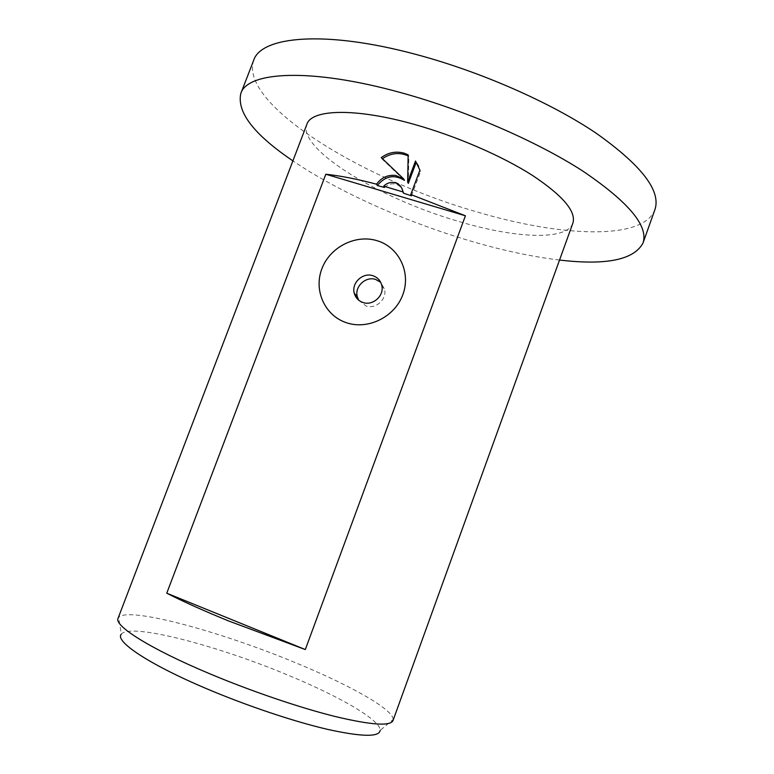 <?xml version="1.0" encoding="UTF-8"?>
<svg xmlns="http://www.w3.org/2000/svg" width="774" height="774" viewBox="0 0 774 774"><rect width="100%" height="100%" fill="white"/><g stroke="black" fill="none" stroke-linecap="round" stroke-linejoin="round"><path stroke-width="0.58" stroke-dasharray="3.87 2.9" d="M559.534 260.045C530.5 256.562 499.095 249.712 465.329 239.485C402.673 220.513 337.774 191.372 292.901 160.876M654.891 209.686C642.981 241.091 559.196 236.66 475.633 211.525C362.929 179.2 239.06 104.277 253.62 60.459M393.008 720.555L393.192 719.452L380.16 730.414C380.856 720.12 338.857 696.087 287.56 674.967C216.981 645.39 130.042 622.567 121.334 634.158L118.635 617.352L118.054 618.3M393.192 719.452C393.173 709.11 348.271 684.274 294.168 662.176C219.748 631.294 128.213 606.39 118.635 617.352M358.701 300.186L365.899 305.943C375.622 309.561 387.116 299.286 384.572 289.224L380.711 282.355M572.847 223.241C566.433 241.207 513.684 238.14 457.202 220.987C379.753 198.512 297.371 149.14 306.872 124.324M384.475 187.463L384.697 187.24C391.151 182.219 396.917 182.654 401.987 188.556M411.478 195.822L420.553 171.499L419.905 170.125M420.553 171.499L418.599 166.217M408.324 183.38L408.836 156.242L408.14 155.884M382.453 158.68L382.037 158.989L404.463 180.361M408.836 156.242L408.159 154.839M382.037 158.989L381.272 157.586M381.834 285.577L384.572 289.224"/><path stroke-width="1.16" d="M292.901 160.876C254.124 134.657 236.747 112.23 240.782 93.577C247.254 71.527 310.19 67.522 400.748 92.619C465.619 110.401 536.392 141.12 582.57 170.909C628.643 202.053 648.776 226.134 642.962 243.152C633.838 259.9 606.023 265.53 559.534 260.045M240.782 93.577L253.62 60.459C260.906 36.31 324.616 29.934 415.212 54.219C480.112 71.401 550.556 102.42 596.222 133.234C641.733 165.53 661.286 191.014 654.891 209.686L642.962 243.152M121.334 634.158C114.446 641.056 148.376 664.073 206.261 688.56C246.509 705.665 293.51 721.426 327.267 729.302C361.584 736.877 379.221 737.245 380.16 730.414M209.019 673.457C250.737 691.037 299.315 707.571 334.823 716.424C370.949 725.035 390.338 726.418 393.008 720.555L572.847 223.241C576.466 211.718 563.037 195.793 532.56 175.475C502.278 156.096 456.912 136.369 414.787 124.537C355.198 107.625 311.38 109.202 306.872 124.324L118.054 618.3C113.894 625.692 149.885 648.651 209.019 673.457M362.948 302.479C372.768 306.127 384.388 295.745 381.834 285.577C380.644 280.691 377.683 277.411 372.942 275.738C362.871 272.08 351.222 283.003 354.269 293.23C355.566 297.797 358.459 300.883 362.948 302.479M377.277 240.762C399.016 247.254 411.217 272.535 402.828 294.691C394.759 316.943 368.153 330.101 346.568 322.768C324.867 315.753 313.489 290.473 321.849 268.839C329.888 247.109 355.663 233.942 377.277 240.762M380.711 282.355L375.777 279.491C365.812 275.854 354.289 286.661 357.307 296.781L358.701 300.186M395.708 175.446L403.767 179.017L381.272 157.586C388.335 152.459 395.93 150.978 404.067 153.136L408.159 154.839L407.637 182.045L415.503 161.011L419.905 170.125L410.791 194.516L465.416 215.782L305.304 649.55L228.688 620.98C203.707 610.773 183.061 601.514 166.758 593.203L325.815 174.237C340.241 175.756 357.153 179.075 376.541 184.193C381.398 177.536 387.784 174.624 395.708 175.446M383.72 186.157L402.857 191.913L402.77 191.255C401.638 186.06 398.407 183.109 393.095 182.412C389.564 182.277 386.507 183.448 383.952 185.924L384.475 187.463L377.315 185.508L376.541 184.193M410.791 194.516L411.478 195.822L403.554 193.219L402.857 191.913M418.599 166.217L416.16 162.405L408.324 183.38L407.637 182.045M408.14 155.884C399.336 152.072 390.773 153 382.453 158.68M403.767 179.017L404.463 180.361C394.382 174.15 385.336 175.872 377.315 185.508M401.987 188.556L403.554 193.219M416.16 162.405L415.503 161.011M325.815 174.237L465.416 215.782M305.304 649.55L166.758 593.203M402.78 191.255L403.477 192.562M354.269 293.23L357.307 296.781"/></g></svg>
